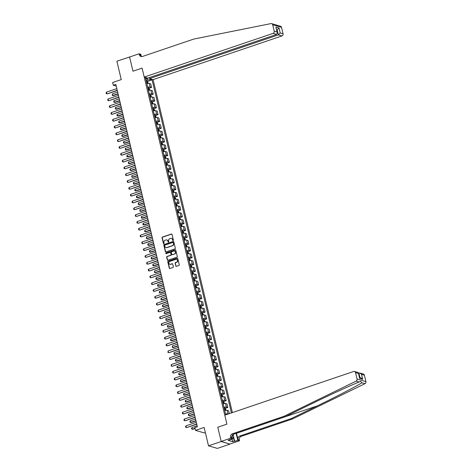 <?xml version="1.0" encoding="UTF-8"?>
<svg xmlns="http://www.w3.org/2000/svg" width="472" height="472" viewBox="0 0 472 472"><rect width="100%" height="100%" fill="white"/><g stroke="black" fill="none" stroke-linecap="round" stroke-linejoin="round"><path stroke-width="0.71" d="M173.112 240.567A0.395 0.354 -73.8 0 0 173.371 240.071L172.014 234.389A0.566 0.507 -73.8 0 0 171.389 234.023L162.427 237.068A0.566 0.507 -73.8 0 0 162.055 237.77L163.412 243.452A0.395 0.354 -73.8 0 0 163.849 243.705A0.395 0.354 -73.8 0 0 164.108 243.216L163.931 242.478A1.805 1.628 -73.8 0 1 165.117 240.23L165.867 239.977A1.805 1.628 -73.8 0 1 167.867 241.145L168.044 241.882A0.395 0.354 -73.8 0 0 168.48 242.136A0.395 0.354 -73.8 0 0 168.74 241.646L168.563 240.909A1.805 1.628 -73.8 0 1 169.749 238.655L170.498 238.401A1.805 1.628 -73.8 0 1 172.498 239.575L172.675 240.307A0.395 0.354 -73.8 0 0 173.112 240.567M175.749 265.984A0.566 0.507 -73.8 0 0 176.375 266.35L178.888 265.494A0.566 0.507 -73.8 0 0 179.26 264.792L177.755 258.485A0.566 0.507 -73.8 0 0 177.13 258.119L168.168 261.158A0.566 0.507 -73.8 0 0 167.796 261.86L169.3 268.173A0.566 0.507 -73.8 0 0 169.926 268.538L172.964 267.506A0.566 0.507 -73.8 0 0 173.336 266.804L172.693 264.102A0.566 0.507 -73.8 0 0 172.068 263.736L170.557 264.249A1.51 1.363 -73.8 0 1 168.846 262.851A1.51 1.363 -73.8 0 1 169.879 261.388L175.779 259.382A1.51 1.363 -73.8 0 1 177.49 260.78A1.51 1.363 -73.8 0 1 176.457 262.243L175.478 262.579A0.566 0.507 -73.8 0 0 175.106 263.282L175.985 266.055A0.566 0.507 -73.8 0 0 176.215 266.373M129.747 56.959L116.879 61.207L121.257 79.591L112.637 82.517L113.286 85.243L115.817 84.382L197.39 426.788L194.853 427.65L195.502 430.37L204.341 432.936L205.355 432.594M221.191 441.532L230.029 444.099L221.167 441.426L217.787 427.231L221.191 441.532L208.512 445.833L204.128 427.449L195.502 430.37M129.558 56.905L132.968 71.207L142.096 68.11L226.914 424.133L217.787 427.231L226.914 424.133L224.778 415.171L353.628 371.476A1.729 1.558 -73.8 0 1 355.54 372.597L357.08 379.051L365.918 381.618A1.729 1.558 106.2 0 1 364.968 383.689L292.569 418.947L241.204 436.364A2.879 2.596 -73.8 0 0 239.316 439.945L239.51 440.765L230 443.993M174.929 248.868A0.566 0.507 -73.8 0 0 175.295 248.16L173.796 241.853A0.566 0.507 -73.8 0 0 173.171 241.487L164.203 244.525A0.566 0.507 -73.8 0 0 163.837 245.228L165.336 251.541A0.566 0.507 -73.8 0 0 165.961 251.906L174.929 248.868M175.773 250.166L177.277 256.479A0.566 0.507 -73.8 0 1 176.906 257.181L167.943 260.219A0.566 0.507 -73.8 0 1 167.318 259.854L166.675 257.151A0.566 0.507 -73.8 0 1 167.047 256.449L170.681 255.216A0.566 0.507 -73.8 0 0 171.053 254.514L170.628 252.721A0.566 0.507 -73.8 0 0 170.003 252.355L166.215 253.641A0.395 0.354 -73.8 0 1 165.766 253.275A0.395 0.354 -73.8 0 1 166.038 252.892L175.147 249.8A0.566 0.507 -73.8 0 1 175.773 250.166M230.029 444.099L217.344 448.4L208.512 445.833M232.389 412.593L153.07 79.638L281.92 35.943L278.35 34.904L277.17 29.948L276.663 29.801M145.836 79.373L146.951 78.393L145.506 77.974L225.758 414.841M146.951 78.393L146.81 77.821M150.491 78.889L150.627 79.461L146.084 80.399M147.512 81.426L152.072 79.88L150.627 79.461M152.072 79.88L231.416 412.923M113.286 85.243L116.23 86.093M147.642 79.868L147.175 77.927M149.134 88.234L151.565 87.414L150.721 83.868L149.276 83.45A2.301 0.531 166.6 0 0 146.863 83.686M150.757 95.043L153.188 94.223L152.344 90.683L150.898 90.258A2.301 0.531 166.6 0 0 148.485 90.5M152.379 101.858L154.81 101.032L153.966 97.492L152.521 97.073A2.301 0.531 166.6 0 0 150.108 97.309M154.002 108.666L156.427 107.84L155.589 104.3L154.143 103.881A2.301 0.531 166.6 0 0 151.73 104.117M155.624 115.475L158.049 114.649L157.205 111.109L155.766 110.69A2.301 0.531 166.6 0 0 153.353 110.926M157.247 122.283L159.672 121.463L158.828 117.917L157.388 117.498A2.301 0.531 166.6 0 0 154.975 117.74M158.869 129.098L161.294 128.272L160.45 124.732L159.011 124.313A2.301 0.531 166.6 0 0 156.598 124.549M160.492 135.906L162.917 135.08L162.073 131.54L160.633 131.122A2.301 0.531 166.6 0 0 158.22 131.358M162.114 142.715L164.539 141.889L163.695 138.349L162.256 137.93A2.301 0.531 166.6 0 0 159.843 138.166M163.737 149.524L166.162 148.704L165.318 145.158L163.873 144.739A2.301 0.531 166.6 0 0 161.465 144.981M165.359 156.338L167.784 155.512L166.94 151.972L165.495 151.553A2.301 0.531 166.6 0 0 163.088 151.789M166.982 163.147L169.407 162.321L168.563 158.781L167.117 158.362A2.301 0.531 166.6 0 0 164.71 158.598M168.598 169.955L171.029 169.129L170.185 165.589L168.74 165.17A2.301 0.531 166.6 0 0 166.333 165.406M170.221 176.764L172.652 175.944L171.808 172.398L170.362 171.979A2.301 0.531 166.6 0 0 167.955 172.221M171.843 183.578L174.274 182.752L173.43 179.212L171.985 178.794A2.301 0.531 166.6 0 0 169.578 179.03M173.466 190.387L175.897 189.561L175.053 186.021L173.607 185.602A2.301 0.531 166.6 0 0 171.2 185.838M175.088 197.196L177.519 196.37L176.675 192.83L175.23 192.411A2.301 0.531 166.6 0 0 172.823 192.647M176.711 204.004L179.142 203.184L178.298 199.638L176.852 199.219A2.301 0.531 166.6 0 0 174.445 199.455M178.333 210.813L180.764 209.993L179.92 206.453L178.475 206.028A2.301 0.531 166.6 0 0 176.068 206.27M179.956 217.627L182.387 216.801L181.543 213.261L180.097 212.843A2.301 0.531 166.6 0 0 177.69 213.078M181.578 224.436L184.009 223.61L183.165 220.07L181.72 219.651A2.301 0.531 166.6 0 0 179.313 219.887M183.201 231.245L185.632 230.424L184.788 226.879L183.343 226.46A2.301 0.531 166.6 0 0 180.935 226.696M184.823 238.053L187.254 237.233L186.41 233.693L184.965 233.268A2.301 0.531 166.6 0 0 182.558 233.51M186.446 244.868L188.877 244.042L188.033 240.502L186.587 240.083A2.301 0.531 166.6 0 0 184.18 240.319M188.068 251.676L190.499 250.85L189.655 247.31L188.21 246.891A2.301 0.531 166.6 0 0 185.803 247.127M189.691 258.485L192.122 257.659L191.278 254.119L189.832 253.7A2.301 0.531 166.6 0 0 187.425 253.936M191.313 265.293L193.744 264.473L192.9 260.933L191.455 260.509A2.301 0.531 166.6 0 0 189.048 260.75M192.936 272.108L195.367 271.282L194.523 267.742L193.077 267.323A2.301 0.531 166.6 0 0 190.67 267.559M194.558 278.917L196.989 278.091L196.145 274.551L194.7 274.132A2.301 0.531 166.6 0 0 192.293 274.368M196.181 285.725L198.612 284.899L197.768 281.359L196.322 280.94A2.301 0.531 166.6 0 0 193.915 281.176M197.803 292.534L200.234 291.714L199.39 288.168L197.945 287.749A2.301 0.531 166.6 0 0 195.538 287.991M199.426 299.348L201.857 298.522L201.013 294.982L199.567 294.563A2.301 0.531 166.6 0 0 197.16 294.799M201.048 306.157L203.479 305.331L202.635 301.791L201.19 301.372A2.301 0.531 166.6 0 0 198.783 301.608M202.671 312.966L205.102 312.139L204.258 308.599L202.812 308.181A2.301 0.531 166.6 0 0 200.405 308.417M204.293 319.774L206.724 318.954L205.88 315.408L204.435 314.989A2.301 0.531 166.6 0 0 202.028 315.231M205.916 326.589L208.347 325.763L207.503 322.223L206.057 321.804A2.301 0.531 166.6 0 0 203.65 322.04M207.538 333.397L209.969 332.571L209.125 329.031L207.68 328.612A2.301 0.531 166.6 0 0 205.273 328.848M209.161 340.206L211.592 339.38L210.748 335.84L209.302 335.421A2.301 0.531 166.6 0 0 206.895 335.657M210.783 347.014L213.214 346.194L212.37 342.648L210.925 342.229A2.301 0.531 166.6 0 0 208.518 342.466M212.406 353.823L214.837 353.003L213.993 349.463L212.547 349.044A2.301 0.531 166.6 0 0 210.14 349.28M214.028 360.637L216.459 359.811L215.615 356.272L214.17 355.853A2.301 0.531 166.6 0 0 211.763 356.089M215.651 367.446L218.082 366.62L217.238 363.08L215.792 362.661A2.301 0.531 166.6 0 0 213.385 362.897M217.273 374.255L219.704 373.435L218.86 369.889L217.415 369.47A2.301 0.531 166.6 0 0 215.008 369.706M218.896 381.063L221.327 380.243L220.483 376.703L219.037 376.278A2.301 0.531 166.6 0 0 216.63 376.52M220.518 387.878L222.949 387.052L222.105 383.512L220.66 383.093A2.301 0.531 166.6 0 0 218.247 383.329M222.141 394.686L224.572 393.86L223.728 390.32L222.282 389.901A2.301 0.531 166.6 0 0 219.869 390.137M223.763 401.495L226.194 400.669L225.35 397.129L223.905 396.71A2.301 0.531 166.6 0 0 221.492 396.946M225.386 408.304L227.817 407.483L226.973 403.943L225.527 403.519A2.301 0.531 166.6 0 0 223.114 403.761M229.28 413.649L228.595 410.752L227.15 410.333A2.301 0.531 166.6 0 0 224.737 410.569M151.565 87.414L150.12 86.99A2.301 0.531 166.6 0 0 147.706 87.231M153.188 94.223L151.742 93.804A2.301 0.531 166.6 0 0 149.329 94.04M154.81 101.032L153.365 100.613A2.301 0.531 166.6 0 0 150.951 100.849M156.427 107.84L154.987 107.421A2.301 0.531 166.6 0 0 152.574 107.657M158.049 114.649L156.61 114.23A2.301 0.531 166.6 0 0 154.197 114.472M159.672 121.463L158.232 121.044A2.301 0.531 166.6 0 0 155.819 121.28M161.294 128.272L159.855 127.853A2.301 0.531 166.6 0 0 157.442 128.089M162.917 135.08L161.477 134.662A2.301 0.531 166.6 0 0 159.064 134.898M164.539 141.889L163.1 141.47A2.301 0.531 166.6 0 0 160.686 141.712M166.162 148.704L164.716 148.285A2.301 0.531 166.6 0 0 162.309 148.521M167.784 155.512L166.339 155.093A2.301 0.531 166.6 0 0 163.931 155.329M169.407 162.321L167.961 161.902A2.301 0.531 166.6 0 0 165.554 162.138M171.029 169.129L169.584 168.71A2.301 0.531 166.6 0 0 167.177 168.947M172.652 175.944L171.206 175.525A2.301 0.531 166.6 0 0 168.799 175.761M174.274 182.752L172.829 182.334A2.301 0.531 166.6 0 0 170.422 182.57M175.897 189.561L174.451 189.142A2.301 0.531 166.6 0 0 172.044 189.378M177.519 196.37L176.074 195.951A2.301 0.531 166.6 0 0 173.667 196.187M179.142 203.184L177.696 202.759A2.301 0.531 166.6 0 0 175.289 203.001M180.764 209.993L179.319 209.574A2.301 0.531 166.6 0 0 176.912 209.81M182.387 216.801L180.941 216.382A2.301 0.531 166.6 0 0 178.534 216.618M184.009 223.61L182.564 223.191A2.301 0.531 166.6 0 0 180.156 223.427M185.632 230.424L184.186 230A2.301 0.531 166.6 0 0 181.779 230.242M187.254 237.233L185.809 236.814A2.301 0.531 166.6 0 0 183.401 237.05M188.877 244.042L187.431 243.623A2.301 0.531 166.6 0 0 185.024 243.859M190.499 250.85L189.054 250.431A2.301 0.531 166.6 0 0 186.647 250.667M192.122 257.659L190.676 257.24A2.301 0.531 166.6 0 0 188.269 257.482M193.744 264.473L192.299 264.055A2.301 0.531 166.6 0 0 189.892 264.29M195.367 271.282L193.921 270.863A2.301 0.531 166.6 0 0 191.514 271.099M196.989 278.091L195.544 277.672A2.301 0.531 166.6 0 0 193.137 277.908M198.612 284.899L197.166 284.48A2.301 0.531 166.6 0 0 194.759 284.722M200.234 291.714L198.789 291.295A2.301 0.531 166.6 0 0 196.382 291.531M201.857 298.522L200.411 298.103A2.301 0.531 166.6 0 0 198.004 298.339M203.479 305.331L202.034 304.912A2.301 0.531 166.6 0 0 199.626 305.148M205.102 312.139L203.656 311.721A2.301 0.531 166.6 0 0 201.249 311.957M206.724 318.954L205.279 318.535A2.301 0.531 166.6 0 0 202.871 318.771M208.347 325.763L206.901 325.344A2.301 0.531 166.6 0 0 204.494 325.58M209.969 332.571L208.524 332.152A2.301 0.531 166.6 0 0 206.117 332.388M211.592 339.38L210.146 338.961A2.301 0.531 166.6 0 0 207.739 339.197M213.214 346.194L211.769 345.769A2.301 0.531 166.6 0 0 209.362 346.011M214.837 353.003L213.391 352.584A2.301 0.531 166.6 0 0 210.984 352.82M216.459 359.811L215.014 359.393A2.301 0.531 166.6 0 0 212.607 359.629M218.082 366.62L216.636 366.201A2.301 0.531 166.6 0 0 214.229 366.437M219.704 373.435L218.259 373.01A2.301 0.531 166.6 0 0 215.852 373.252M221.327 380.243L219.881 379.824A2.301 0.531 166.6 0 0 217.468 380.06M222.949 387.052L221.504 386.633A2.301 0.531 166.6 0 0 219.091 386.869M224.572 393.86L223.126 393.442A2.301 0.531 166.6 0 0 220.713 393.677M226.194 400.669L224.749 400.25A2.301 0.531 166.6 0 0 222.336 400.492M227.817 407.483L226.371 407.065A2.301 0.531 166.6 0 0 223.958 407.301M228.33 413.968L227.994 413.873A2.301 0.531 166.6 0 0 225.581 414.109M173.035 240.584A0.395 0.354 -73.8 0 1 172.911 240.378L172.734 239.646A1.805 1.628 -73.8 0 0 171.525 238.419M166.893 239.988A1.805 1.628 -73.8 0 1 168.103 241.216L168.28 241.947A0.395 0.354 -73.8 0 0 168.41 242.154M171.79 234.071A0.566 0.507 -73.8 0 0 171.631 234.094L162.669 237.133A0.566 0.507 -73.8 0 0 162.297 237.841L163.648 243.522A0.395 0.354 -73.8 0 0 163.778 243.723M173.566 241.528A0.566 0.507 -73.8 0 0 173.407 241.558L164.445 244.596A0.566 0.507 -73.8 0 0 164.073 245.298L165.578 251.605A0.566 0.507 -73.8 0 0 165.802 251.93M173.236 242.679A0.395 0.354 -73.8 0 0 172.799 242.419L164.929 245.086A0.395 0.354 -73.8 0 0 164.675 245.582L164.858 246.355A1.805 1.628 -73.8 0 0 166.858 247.529L172.233 245.705A1.805 1.628 -73.8 0 0 173.419 243.452L173.478 242.744A0.395 0.354 -73.8 0 0 173.112 242.472M166.067 247.582A1.805 1.628 -73.8 0 0 167.094 247.593L166.858 247.529M173.478 242.744L173.661 243.522A1.805 1.628 -73.8 0 1 172.475 245.77L167.094 247.593M170.398 252.402A0.566 0.507 -73.8 0 1 170.864 252.791L171.289 254.585A0.566 0.507 -73.8 0 1 170.923 255.287L167.283 256.52A0.566 0.507 -73.8 0 0 166.917 257.222L167.56 259.924A0.566 0.507 -73.8 0 0 167.784 260.249M175.549 249.847A0.566 0.507 -73.8 0 0 175.389 249.871L166.274 252.962A0.395 0.354 -73.8 0 0 166.144 253.659M174.451 253.936A1.51 1.363 -73.8 0 0 174.534 251.057A1.51 1.363 -73.8 0 0 173.773 251.08L171.69 251.782A0.566 0.507 -73.8 0 0 171.324 252.485L171.749 254.278A0.566 0.507 -73.8 0 0 172.374 254.644L174.693 254.007A1.51 1.363 -73.8 0 0 174.652 251.098M172.215 254.668A0.566 0.507 -73.8 0 0 172.61 254.715L172.374 254.644M174.693 254.007L172.61 254.715M176.658 259.405A1.51 1.363 -73.8 0 1 176.699 262.314L175.714 262.65A0.566 0.507 -73.8 0 0 175.342 263.352L175.985 266.055M169.92 264.296A1.51 1.363 -73.8 0 0 170.799 264.314L170.557 264.249M172.463 263.777A0.566 0.507 -73.8 0 0 172.304 263.807L170.799 264.314M177.531 258.16A0.566 0.507 -73.8 0 0 177.372 258.184L168.404 261.228A0.566 0.507 -73.8 0 0 168.038 261.93L169.537 268.238A0.566 0.507 -73.8 0 0 169.767 268.562M148.237 83.426L147.246 81.125A1.522 0.354 166.6 0 0 146.261 81.154M146.662 82.848A1.522 0.354 -13.4 0 1 147.406 82.783L147.246 82.128A1.522 0.354 166.6 0 0 146.509 82.193M117.658 92.111L112.436 93.881L112.826 95.515L118.047 93.745M113.256 95.639L112.247 95.379L113.256 95.639L118.112 93.993M112.247 95.379L112.436 93.881M117.221 90.264L107.286 93.904L106.277 93.645L106.082 92.831L106.465 92.146L116.832 88.63M117.28 90.518L107.286 93.904M106.465 92.146L106.855 93.78L106.277 93.645M276.775 25.287L280.474 26.196A1.729 1.558 106.2 0 1 281.513 27.335L272.68 24.768A1.729 1.558 -73.8 0 0 270.957 23.6L193.839 39.052L142.479 56.469A2.879 2.596 106.2 0 1 139.293 54.604L139.098 53.79L129.588 57.012L132.968 71.207L142.096 68.11L144.231 77.072L147.801 78.11L276.651 34.409L273.082 33.376A1.729 1.558 -73.8 0 0 274.214 31.223L272.68 24.768M271.636 23.629L277.229 25.252M149.264 77.615L149.5 78.6L278.35 34.904L280.197 32.963L283.053 33.789L281.513 27.335M149.5 78.6L153.07 79.638M139.098 53.79L140.827 54.292L141.299 56.268M144.231 77.072L273.082 33.376M283.053 33.789A1.729 1.558 106.2 0 1 281.92 35.943M141.706 56.599A2.879 2.596 106.2 0 1 140.597 54.982L139.293 54.604M276.734 30.096L279.017 28.001L280.197 32.963M274.214 31.223L277.07 32.055L277.377 32.78L276.651 34.409M277.07 32.055L275.89 27.093L277.377 32.78M292.569 418.947L291.259 418.564L239.9 435.986A2.879 2.596 -73.8 0 0 238.012 439.568L236.513 433.272A7.499 2.744 71.3 0 0 236.496 433.219M291.259 418.564L317.349 405.861C335.728 396.94 355.233 386.863 361.953 382.816L360.608 381.317L359.145 382.001C350.43 385.465 329.432 395.111 311.131 404.056L285.041 416.758L233.675 434.175A2.879 2.596 -73.8 0 0 231.787 437.762L230.483 437.379L230.678 438.199L221.167 441.426M285.041 416.758L283.731 416.381L232.371 433.797A2.879 2.596 -73.8 0 0 230.483 437.379M364.378 375.163L361.522 374.331L359.876 373.016L363.34 374.019A1.729 1.558 106.2 0 1 364.378 375.163L365.918 381.618M359.145 382.001L356.13 381.122L283.731 416.381M233.628 436.983L234.661 441.32L234.277 441.208L233.369 437.379M229.616 439.65L228.147 440.388L232.755 441.727L234.277 441.208M229.669 439.869L232.407 438.7L230.678 438.199M239.51 440.765L237.782 440.264L236.136 433.343M234.661 441.32L237.782 440.264M358.46 373.151L359.876 373.016M231.817 436.228L232.407 438.7M356.13 381.122A1.729 1.558 -73.8 0 0 357.08 379.051M232.755 441.727L232.147 439.155M361.522 374.331L362.708 379.293L361.056 377.972L359.505 377.523M362.708 379.293L359.576 378.385L358.407 372.927L357.965 372.461L354.502 371.452M359.576 378.385L358.407 372.927M149.86 90.24L148.869 87.934A1.522 0.354 166.6 0 0 147.883 87.969M148.285 89.656A1.522 0.354 -13.4 0 1 149.028 89.591L148.869 88.942A1.522 0.354 166.6 0 0 148.131 89.001M119.28 98.919L114.059 100.689L114.448 102.324L119.67 100.554M114.879 102.448L113.87 102.194L114.879 102.448L119.735 100.801M113.87 102.194L113.675 101.374L114.059 100.689M151.482 97.049L150.491 94.748A1.522 0.354 166.6 0 0 149.506 94.778M149.907 96.465A1.522 0.354 -13.4 0 1 150.651 96.406L150.491 95.751A1.522 0.354 166.6 0 0 149.754 95.81M120.903 105.728L115.681 107.498L116.071 109.132L121.292 107.362M116.501 109.256L115.492 109.002L116.501 109.256L121.357 107.616M115.492 109.002L115.298 108.182L115.681 107.498M153.105 103.858L152.114 101.557A1.522 0.354 166.6 0 0 151.128 101.586M151.53 103.274A1.522 0.354 -13.4 0 1 152.273 103.215L152.114 102.56A1.522 0.354 166.6 0 0 151.376 102.619M122.525 112.537L117.304 114.312L117.693 115.947L122.915 114.171M118.124 116.071L117.115 115.811L118.124 116.071L122.98 114.425M117.115 115.811L116.92 114.991L117.304 114.312M118.844 97.073L108.908 100.713L107.899 100.459L107.704 99.639L108.088 98.955L118.454 95.438M118.903 97.326L108.908 100.713M108.088 98.955L108.477 100.589L107.899 100.459M120.466 103.887L110.531 107.527L109.522 107.268L109.327 106.448L109.71 105.763L120.077 102.253M120.525 104.135L110.531 107.527M109.71 105.763L110.1 107.398L109.522 107.268M122.089 110.696L112.153 114.336L111.144 114.076L110.95 113.262L111.333 112.578L121.699 109.061M122.148 110.944L112.153 114.336M111.333 112.578L111.722 114.212L111.144 114.076M154.727 110.666L153.736 108.365A1.522 0.354 166.6 0 0 152.751 108.395M153.152 110.088A1.522 0.354 -13.4 0 1 153.896 110.023L153.736 109.368A1.522 0.354 166.6 0 0 152.999 109.433M124.148 119.351L118.926 121.121L119.316 122.755L124.537 120.985M119.746 122.879L118.737 122.62L119.746 122.879L124.596 121.233M118.737 122.62L118.926 121.121M123.711 117.504L113.776 121.145L112.767 120.885L112.572 120.071L112.955 119.386L123.322 115.87M123.77 117.758L113.776 121.145M112.955 119.386L113.345 121.021L112.767 120.885M231.958 436.812A3.741 1.369 71.3 0 0 232.554 435.42A3.741 1.369 71.3 0 0 232.537 434.924M233.144 434.429L233.723 436.848L232.189 439.137L230.159 439.827L229.929 439.544M156.35 117.475L155.359 115.174A1.522 0.354 166.6 0 0 154.373 115.209M154.775 116.897A1.522 0.354 -13.4 0 1 155.518 116.832L155.359 116.183A1.522 0.354 166.6 0 0 154.621 116.242M125.77 126.16L120.549 127.93L120.938 129.564L126.16 127.794M121.369 129.688L120.36 129.428L121.369 129.688L126.219 128.042M120.36 129.428L120.549 127.93M125.334 124.313L115.398 127.953L114.389 127.7L114.195 126.879L114.578 126.195L124.944 122.679M125.393 124.567L115.398 127.953M114.578 126.195L114.967 127.829L114.389 127.7M157.972 124.289L156.981 121.988A1.522 0.354 166.6 0 0 155.996 122.018M156.397 123.705A1.522 0.354 -13.4 0 1 157.141 123.646L156.981 122.991A1.522 0.354 166.6 0 0 156.244 123.05M127.393 132.968L122.171 134.738L122.561 136.373L127.782 134.603M122.991 136.496L121.982 136.243L122.991 136.496L127.841 134.85M121.982 136.243L121.788 135.423L122.171 134.738M126.956 131.127L117.021 134.768L116.012 134.508L115.817 133.688L116.2 133.004L126.567 129.493M127.015 131.375L117.021 134.768M116.2 133.004L116.59 134.638L116.012 134.508M159.595 131.098L158.598 128.797A1.522 0.354 166.6 0 0 157.618 128.826M158.02 130.514A1.522 0.354 -13.4 0 1 158.763 130.455L158.604 129.8A1.522 0.354 166.6 0 0 157.866 129.859M129.015 139.777L123.794 141.547L124.183 143.181L129.405 141.411M124.614 143.311L123.605 143.051L124.614 143.311L129.464 141.665M123.605 143.051L123.41 142.231L123.794 141.547M128.579 137.936L118.643 141.576L117.634 141.317L117.439 140.503L117.823 139.818L128.189 136.302M128.638 138.184L118.643 141.576M117.823 139.818L118.212 141.452L117.634 141.317M161.218 137.907L160.22 135.606A1.522 0.354 166.6 0 0 159.241 135.635M159.642 137.322A1.522 0.354 -13.4 0 1 160.386 137.263L160.226 136.609A1.522 0.354 166.6 0 0 159.489 136.673M130.638 146.585L125.416 148.361L125.806 149.996L131.027 148.22M126.236 150.12L125.227 149.86L126.236 150.12L131.086 148.474M125.227 149.86L125.416 148.361M130.201 144.745L120.266 148.385L119.257 148.125L119.062 147.311L119.445 146.627L129.812 143.11M130.26 144.998L120.266 148.385M119.445 146.627L119.835 148.261L119.257 148.125M162.84 144.715L161.843 142.414A1.522 0.354 166.6 0 0 160.863 142.444M161.265 144.137A1.522 0.354 -13.4 0 1 162.008 144.072L161.849 143.423A1.522 0.354 166.6 0 0 161.111 143.482M132.26 153.4L127.039 155.17L127.428 156.804L132.65 155.034M127.859 156.928L126.85 156.669L127.859 156.928L132.709 155.282M126.85 156.669L127.039 155.17M131.824 151.553L121.888 155.194L120.879 154.94L120.684 154.12L121.068 153.435L131.434 149.919M131.883 151.807L121.888 155.194M121.068 153.435L121.457 155.07L120.879 154.94M164.462 151.53L163.465 149.229A1.522 0.354 166.6 0 0 162.486 149.258M162.887 150.946A1.522 0.354 -13.4 0 1 163.631 150.887L163.471 150.232A1.522 0.354 166.6 0 0 162.734 150.291M133.883 160.209L128.661 161.979L129.051 163.613L134.272 161.843M129.481 163.737L128.472 163.483L129.481 163.737L134.331 162.091M128.472 163.483L128.278 162.663L128.661 161.979M133.446 158.368L123.511 162.008L122.502 161.748L122.307 160.928L122.69 160.244L133.057 156.733M133.505 158.616L123.511 162.008M122.69 160.244L123.08 161.878L122.502 161.748M166.085 158.338L165.088 156.037A1.522 0.354 166.6 0 0 164.108 156.067M164.51 157.754A1.522 0.354 -13.4 0 1 165.253 157.695L165.094 157.04A1.522 0.354 166.6 0 0 164.356 157.099M135.505 167.017L130.284 168.787L130.673 170.422L135.895 168.651M131.104 170.551L130.095 170.292L131.104 170.551L135.954 168.905M130.095 170.292L129.9 169.472L130.284 168.787M135.069 165.176L125.133 168.817L124.124 168.557L123.93 167.743L124.313 167.058L134.679 163.542M135.128 165.424L125.133 168.817M124.313 167.058L124.702 168.693L124.124 168.557M167.707 165.147L166.71 162.846A1.522 0.354 166.6 0 0 165.731 162.875M166.132 164.563A1.522 0.354 -13.4 0 1 166.876 164.504L166.716 163.849A1.522 0.354 166.6 0 0 165.979 163.914M137.128 173.826L131.906 175.602L132.296 177.236L137.517 175.46M132.726 177.36L131.718 177.1L132.726 177.36L137.576 175.714M131.718 177.1L131.906 175.602M136.691 171.985L126.756 175.625L125.747 175.366L125.552 174.552L125.935 173.867L136.302 170.351M136.75 172.239L126.756 175.625M125.935 173.867L126.325 175.501L125.747 175.366M169.33 171.955L168.333 169.654A1.522 0.354 166.6 0 0 167.353 169.684M167.755 171.377A1.522 0.354 -13.4 0 1 168.498 171.312L168.339 170.663A1.522 0.354 166.6 0 0 167.601 170.722M138.75 180.64L133.529 182.41L133.918 184.045L139.14 182.275M134.349 184.168L133.34 183.909L134.349 184.168L139.199 182.522M133.34 183.909L133.529 182.41M138.314 178.794L128.378 182.434L127.369 182.18L127.174 181.36L127.558 180.676L137.924 177.159M138.373 179.047L128.378 182.434M127.558 180.676L127.947 182.31L127.369 182.18M170.952 178.77L169.955 176.469A1.522 0.354 166.6 0 0 168.976 176.498M169.377 178.186A1.522 0.354 -13.4 0 1 170.121 178.127L169.961 177.472A1.522 0.354 166.6 0 0 169.224 177.531M140.373 187.449L135.151 189.219L135.541 190.853L140.762 189.083M135.971 190.977L134.963 190.723L135.971 190.977L140.821 189.331M134.963 190.723L134.768 189.903L135.151 189.219M139.936 185.608L130.001 189.242L128.992 188.989L128.797 188.169L129.18 187.484L139.547 183.974M139.995 185.856L130.001 189.242M129.18 187.484L129.57 189.119L128.992 188.989M172.575 185.579L171.578 183.278A1.522 0.354 166.6 0 0 170.598 183.307M171 184.994A1.522 0.354 -13.4 0 1 171.743 184.935L171.584 184.281A1.522 0.354 166.6 0 0 170.846 184.34M141.995 194.257L136.774 196.028L137.163 197.662L142.385 195.892M137.594 197.792L136.585 197.532L137.594 197.792L142.444 196.145M136.585 197.532L136.39 196.712L136.774 196.028M141.559 192.417L131.623 196.057L130.614 195.797L130.419 194.983L130.803 194.299L141.169 190.782M141.618 192.665L131.623 196.057M130.803 194.299L131.192 195.933L130.614 195.797M174.197 192.387L173.2 190.086A1.522 0.354 166.6 0 0 172.221 190.116M172.622 191.803A1.522 0.354 -13.4 0 1 173.366 191.744L173.206 191.089A1.522 0.354 166.6 0 0 172.469 191.154M143.618 201.066L138.396 202.842L138.786 204.476L144.007 202.7M139.216 204.6L138.207 204.341L139.216 204.6L144.066 202.954M138.207 204.341L138.396 202.842M143.181 199.225L133.246 202.866L132.237 202.606L132.042 201.792L132.425 201.107L142.792 197.591M143.24 199.473L133.246 202.866M132.425 201.107L132.815 202.742L132.237 202.606M175.82 199.196L174.823 196.895A1.522 0.354 166.6 0 0 173.843 196.924M174.245 198.618A1.522 0.354 -13.4 0 1 174.988 198.553L174.829 197.898A1.522 0.354 166.6 0 0 174.091 197.963M145.24 207.881L140.019 209.651L140.408 211.285L145.63 209.515M140.839 211.409L139.83 211.149L140.839 211.409L145.689 209.763M139.83 211.149L140.019 209.651M144.804 206.034L134.868 209.674L133.859 209.415L133.665 208.6L134.048 207.916L144.414 204.4M144.863 206.288L134.868 209.674M134.048 207.916L134.437 209.55L133.859 209.415M177.442 206.01L176.445 203.703A1.522 0.354 166.6 0 0 175.466 203.739M175.867 205.426A1.522 0.354 -13.4 0 1 176.605 205.367L176.451 204.712A1.522 0.354 166.6 0 0 175.714 204.771M146.863 214.689L141.641 216.459L142.031 218.093L147.252 216.323M142.461 218.217L141.452 217.964L142.461 218.217L147.311 216.571M141.452 217.964L141.258 217.144L141.641 216.459M146.426 212.848L136.491 216.483L135.482 216.229L135.287 215.409L135.67 214.725L146.037 211.208M146.485 213.096L136.491 216.483M135.67 214.725L136.06 216.359L135.482 216.229M179.065 212.819L178.068 210.518A1.522 0.354 166.6 0 0 177.088 210.547M177.49 212.235A1.522 0.354 -13.4 0 1 178.227 212.176L178.074 211.521A1.522 0.354 166.6 0 0 177.336 211.58M148.485 221.498L143.264 223.268L143.653 224.902L148.875 223.132M144.084 225.032L143.075 224.772L144.084 225.032L148.934 223.386M143.075 224.772L142.88 223.952L143.264 223.268M148.049 219.657L138.113 223.297L137.104 223.038L136.91 222.218L137.293 221.533L147.659 218.023M148.108 219.905L138.113 223.297M137.293 221.533L137.682 223.173L137.104 223.038M180.688 219.627L179.69 217.327A1.522 0.354 166.6 0 0 178.711 217.356M179.112 219.043A1.522 0.354 -13.4 0 1 179.85 218.984L179.696 218.329A1.522 0.354 166.6 0 0 178.959 218.394M150.108 228.306L144.886 230.082L145.276 231.717L150.497 229.941M145.706 231.84L144.697 231.581L145.706 231.84L150.556 230.194M144.697 231.581L144.886 230.082M149.671 226.466L139.736 230.106L138.727 229.846L138.532 229.032L138.915 228.348L149.282 224.831M149.73 226.713L139.736 230.106M138.915 228.348L139.305 229.982L138.727 229.846M182.31 226.436L181.313 224.135A1.522 0.354 166.6 0 0 180.333 224.165M180.735 225.858A1.522 0.354 -13.4 0 1 181.472 225.793L181.319 225.138A1.522 0.354 166.6 0 0 180.581 225.203M151.73 235.121L146.509 236.891L146.898 238.525L152.12 236.755M147.329 238.649L146.32 238.389L147.329 238.649L152.179 237.003M146.32 238.389L146.509 236.891M151.294 233.274L141.358 236.915L140.349 236.655L140.155 235.841L140.538 235.156L150.904 231.64M151.353 233.528L141.358 236.915M140.538 235.156L140.927 236.791L140.349 236.655M183.927 233.251L182.935 230.944A1.522 0.354 166.6 0 0 181.956 230.979M182.357 232.667A1.522 0.354 -13.4 0 1 183.095 232.602L182.941 231.953A1.522 0.354 166.6 0 0 182.204 232.012M153.353 241.929L148.131 243.7L148.521 245.334L153.742 243.564M148.951 245.458L147.942 245.204L148.951 245.458L153.801 243.812M147.942 245.204L147.748 244.384L148.131 243.7M152.916 240.083L142.981 243.723L141.972 243.469L141.777 242.649L142.16 241.965L152.527 238.448M152.975 240.337L142.981 243.723M142.16 241.965L142.55 243.599L141.972 243.469M185.549 240.059L184.558 237.758A1.522 0.354 166.6 0 0 183.578 237.788M183.98 239.475A1.522 0.354 -13.4 0 1 184.717 239.416L184.564 238.761A1.522 0.354 166.6 0 0 183.826 238.82M154.975 248.738L149.754 250.508L150.143 252.142L155.365 250.372M150.574 252.266L149.565 252.013L150.574 252.266L155.424 250.626M149.565 252.013L149.37 251.192L149.754 250.508M154.539 246.897L144.603 250.538L143.594 250.278L143.399 249.458L143.783 248.773L154.149 245.263M154.598 247.145L144.603 250.538M143.783 248.773L144.172 250.408L143.594 250.278M187.172 246.868L186.18 244.567A1.522 0.354 166.6 0 0 185.201 244.596M185.602 246.284A1.522 0.354 -13.4 0 1 186.34 246.225L186.186 245.57A1.522 0.354 166.6 0 0 185.443 245.629M156.598 255.547L151.376 257.323L151.766 258.957L156.987 257.181M152.196 259.081L151.188 258.821L152.196 259.081L157.046 257.435M151.188 258.821L151.376 257.323M156.161 253.706L146.226 257.346L145.217 257.087L145.022 256.272L145.405 255.588L155.772 252.072M156.22 253.954L146.226 257.346M145.405 255.588L145.795 257.222L145.217 257.087M188.794 253.676L187.803 251.375A1.522 0.354 166.6 0 0 186.823 251.405M187.225 253.098A1.522 0.354 -13.4 0 1 187.962 253.033L187.809 252.378A1.522 0.354 166.6 0 0 187.065 252.443M158.22 262.361L152.999 264.131L153.388 265.765L158.61 263.995M153.813 265.889L152.81 265.63L153.813 265.889L158.669 264.243M152.81 265.63L152.999 264.131M157.784 260.514L147.848 264.155L146.839 263.895L146.644 263.081L147.028 262.397L157.394 258.88M157.843 260.768L147.848 264.155M147.028 262.397L147.417 264.031L146.839 263.895M190.417 260.491L189.425 258.184A1.522 0.354 166.6 0 0 188.446 258.219M188.847 259.907A1.522 0.354 -13.4 0 1 189.585 259.842L189.431 259.193A1.522 0.354 166.6 0 0 188.688 259.252M159.843 269.17L154.621 270.94L155.011 272.574L160.232 270.804M155.435 272.698L154.433 272.438L155.435 272.698L160.291 271.052M154.433 272.438L154.621 270.94M159.406 267.323L149.471 270.963L148.462 270.71L148.267 269.89L148.65 269.205L159.017 265.689M159.465 267.577L149.471 270.963M148.65 269.205L149.04 270.839L148.462 270.71M192.039 267.299L191.048 264.998A1.522 0.354 166.6 0 0 190.068 265.028M190.47 266.715A1.522 0.354 -13.4 0 1 191.207 266.656L191.054 266.002A1.522 0.354 166.6 0 0 190.31 266.06M161.465 275.978L156.244 277.748L156.633 279.383L161.855 277.613M157.058 279.507L156.055 279.253L157.058 279.507L161.914 277.861M156.055 279.253L155.86 278.433L156.244 277.748M161.023 274.138L151.093 277.778L150.084 277.518L149.889 276.698L150.273 276.014L160.633 272.503M161.088 274.385L151.093 277.778M150.273 276.014L150.662 277.648L150.084 277.518M193.662 274.108L192.67 271.807A1.522 0.354 166.6 0 0 191.691 271.837M192.092 273.524A1.522 0.354 -13.4 0 1 192.83 273.465L192.676 272.81A1.522 0.354 166.6 0 0 191.933 272.869M163.088 282.787L157.866 284.557L158.256 286.191L163.477 284.421M158.68 286.321L157.677 286.062L158.68 286.321L163.536 284.675M157.677 286.062L157.483 285.241L157.866 284.557M162.645 280.946L152.716 284.587L151.707 284.327L151.512 283.513L151.895 282.828L162.256 279.312M162.71 281.194L152.716 284.587M151.895 282.828L152.285 284.463L151.707 284.327M195.284 280.917L194.293 278.616A1.522 0.354 166.6 0 0 193.313 278.645M193.715 280.333A1.522 0.354 -13.4 0 1 194.452 280.274L194.299 279.619A1.522 0.354 166.6 0 0 193.555 279.684M164.71 289.596L159.489 291.372L159.878 293.006L165.1 291.236M160.303 293.13L159.3 292.87L160.303 293.13L165.159 291.484M159.3 292.87L159.489 291.372M164.268 287.755L154.338 291.395L153.329 291.135L153.135 290.321L153.518 289.637L163.878 286.12M164.333 288.008L154.338 291.395M153.518 289.637L153.907 291.271L153.329 291.135M196.907 287.725L195.915 285.424A1.522 0.354 166.6 0 0 194.936 285.454M195.337 287.147A1.522 0.354 -13.4 0 1 196.075 287.082L195.921 286.433A1.522 0.354 166.6 0 0 195.178 286.492M166.333 296.41L161.111 298.18L161.501 299.814L166.722 298.044M161.925 299.938L160.922 299.679L161.925 299.938L166.781 298.292M160.922 299.679L161.111 298.18M165.89 294.563L155.955 298.204L154.952 297.95L154.757 297.13L155.14 296.445L165.501 292.929M165.955 294.817L155.955 298.204M155.14 296.445L155.53 298.08L154.952 297.95M198.529 294.54L197.538 292.239A1.522 0.354 166.6 0 0 196.558 292.268M196.96 293.956A1.522 0.354 -13.4 0 1 197.697 293.897L197.544 293.242A1.522 0.354 166.6 0 0 196.8 293.301M167.955 303.219L162.734 304.989L163.117 306.623L168.345 304.853M163.548 306.747L162.545 306.493L163.548 306.747L168.404 305.101M162.545 306.493L162.35 305.673L162.734 304.989M167.513 301.378L157.577 305.018L156.574 304.759L156.38 303.938L156.763 303.254L167.123 299.744M167.578 301.626L157.577 305.018M156.763 303.254L157.152 304.888L156.574 304.759M200.152 301.348L199.16 299.047A1.522 0.354 166.6 0 0 198.181 299.077M198.582 300.764A1.522 0.354 -13.4 0 1 199.32 300.705L199.166 300.05A1.522 0.354 166.6 0 0 198.423 300.109M169.578 310.027L164.35 311.797L164.74 313.432L169.967 311.662M165.17 313.561L164.167 313.302L165.17 313.561L170.026 311.915M164.167 313.302L164.35 311.797M169.135 308.187L159.2 311.827L158.197 311.567L158.002 310.753L158.385 310.069L168.746 306.552M169.194 308.434L159.2 311.827M158.385 310.069L158.775 311.703L158.197 311.567M201.774 308.157L200.783 305.856A1.522 0.354 166.6 0 0 199.798 305.886M200.205 307.573A1.522 0.354 -13.4 0 1 200.942 307.514L200.789 306.859A1.522 0.354 166.6 0 0 200.045 306.924M171.2 316.836L165.973 318.612L166.362 320.246L171.59 318.47M166.793 320.37L165.79 320.11L166.793 320.37L171.649 318.724M165.79 320.11L165.973 318.612M170.758 314.995L160.822 318.635L159.819 318.376L159.625 317.562L160.008 316.877L170.368 313.361M170.817 315.249L160.822 318.635M160.008 316.877L160.397 318.512L159.819 318.376M203.397 314.966L202.405 312.665A1.522 0.354 166.6 0 0 201.42 312.694M201.827 314.387A1.522 0.354 -13.4 0 1 202.565 314.322L202.411 313.673A1.522 0.354 166.6 0 0 201.668 313.732M172.823 323.65L167.595 325.42L167.985 327.055L173.212 325.285M168.415 327.179L167.412 326.919L168.415 327.179L173.271 325.532M167.412 326.919L167.595 325.42M172.38 321.804L162.445 325.444L161.442 325.19L161.247 324.37L161.63 323.686L171.991 320.169M172.439 322.057L162.445 325.444M161.63 323.686L162.02 325.32L161.442 325.19M205.019 321.78L204.028 319.479A1.522 0.354 166.6 0 0 203.043 319.509M203.45 321.196A1.522 0.354 -13.4 0 1 204.187 321.137L204.034 320.482A1.522 0.354 166.6 0 0 203.29 320.541M174.445 330.459L169.218 332.229L169.607 333.863L174.835 332.093M170.038 333.987L169.029 333.733L170.038 333.987L174.894 332.341M169.029 333.733L168.834 332.913L169.218 332.229M174.003 328.618L164.067 332.253L163.064 331.999L162.869 331.179L163.253 330.494L173.613 326.984M174.062 328.866L164.067 332.253M163.253 330.494L163.642 332.129L163.064 331.999M206.642 328.589L205.65 326.288A1.522 0.354 166.6 0 0 204.665 326.317M205.072 328.005A1.522 0.354 -13.4 0 1 205.81 327.946L205.656 327.291A1.522 0.354 166.6 0 0 204.913 327.35M176.068 337.268L170.84 339.038L171.23 340.672L176.457 338.902M171.66 340.802L170.652 340.542L171.66 340.802L176.516 339.156M170.652 340.542L170.457 339.722L170.84 339.038M175.625 335.427L165.69 339.067L164.687 338.808L164.492 337.993L164.875 337.309L175.236 333.792M175.684 335.675L165.69 339.067M164.875 337.309L165.265 338.943L164.687 338.808M208.264 335.397L207.273 333.096A1.522 0.354 166.6 0 0 206.288 333.126M206.695 334.813A1.522 0.354 -13.4 0 1 207.432 334.754L207.279 334.099A1.522 0.354 166.6 0 0 206.535 334.164M177.69 344.076L172.463 345.852L172.852 347.486L178.08 345.711M173.283 347.61L172.274 347.351L173.283 347.61L178.139 345.964M172.274 347.351L172.463 345.852M177.248 342.235L167.312 345.876L166.309 345.616L166.114 344.802L166.492 344.118L176.858 340.601M177.307 342.483L167.312 345.876M166.492 344.118L166.882 345.752L166.309 345.616M209.887 342.206L208.895 339.905A1.522 0.354 166.6 0 0 207.91 339.934M208.317 341.628A1.522 0.354 -13.4 0 1 209.055 341.563L208.901 340.908A1.522 0.354 166.6 0 0 208.158 340.973M179.313 350.891L174.085 352.661L174.475 354.295L179.702 352.525M174.905 354.419L173.897 354.159L174.905 354.419L179.761 352.773M173.897 354.159L174.085 352.661M178.87 349.044L168.935 352.684L167.932 352.431L168.115 350.926L178.481 347.41M178.929 349.298L168.935 352.684M168.115 350.926L168.504 352.56L167.932 352.431M211.509 349.02L210.518 346.719A1.522 0.354 166.6 0 0 209.533 346.749M209.94 348.436A1.522 0.354 -13.4 0 1 210.677 348.377L210.524 347.722A1.522 0.354 166.6 0 0 209.78 347.781M180.935 357.699L175.708 359.469L176.097 361.104L181.325 359.334M176.528 361.227L175.519 360.974L176.528 361.227L181.384 359.581M175.519 360.974L175.324 360.154L175.708 359.469M180.493 355.858L170.557 359.493L169.554 359.239L169.737 357.735L180.103 354.218M180.552 356.106L170.557 359.493M169.737 357.735L170.126 359.369L169.554 359.239M213.132 355.829L212.14 353.528A1.522 0.354 166.6 0 0 211.155 353.558M211.562 355.245A1.522 0.354 -13.4 0 1 212.3 355.186L212.146 354.531A1.522 0.354 166.6 0 0 211.403 354.59M182.558 364.508L177.33 366.278L177.72 367.912L182.947 366.142M178.15 368.042L177.142 367.782L178.15 368.042L183.006 366.396M177.142 367.782L176.947 366.962L177.33 366.278M182.115 362.667L172.18 366.307L171.177 366.048L171.36 364.549L181.726 361.033M182.174 362.915L172.18 366.307M171.36 364.549L171.749 366.183L171.177 366.048M214.754 362.638L213.763 360.337A1.522 0.354 166.6 0 0 212.778 360.366M213.185 362.053A1.522 0.354 -13.4 0 1 213.922 361.994L213.769 361.34A1.522 0.354 166.6 0 0 213.025 361.404M184.18 371.317L178.953 373.092L179.342 374.727L184.57 372.951M179.773 374.851L178.764 374.591L179.773 374.851L184.629 373.204M178.764 374.591L178.953 373.092M183.738 369.476L173.802 373.116L172.793 372.856L172.599 372.042L172.982 371.358L183.348 367.841M183.797 369.723L173.802 373.116M172.982 371.358L173.371 372.992L172.793 372.856M216.377 369.446L215.385 367.145A1.522 0.354 166.6 0 0 214.4 367.175M214.801 368.868A1.522 0.354 -13.4 0 1 215.545 368.803L215.391 368.148A1.522 0.354 166.6 0 0 214.648 368.213M185.803 378.131L180.575 379.901L180.965 381.535L186.192 379.765M181.395 381.659L180.387 381.4L181.395 381.659L186.251 380.013M180.387 381.4L180.575 379.901M185.36 376.284L175.425 379.925L174.416 379.665L174.221 378.851L174.605 378.166L184.971 374.65M185.419 376.538L175.425 379.925M174.605 378.166L174.994 379.801L174.416 379.665M217.999 376.261L217.008 373.954A1.522 0.354 166.6 0 0 216.023 373.989M216.424 375.677A1.522 0.354 -13.4 0 1 217.167 375.612L217.014 374.963A1.522 0.354 166.6 0 0 216.27 375.022M187.425 384.94L182.198 386.71L182.587 388.344L187.815 386.574M183.018 388.468L182.009 388.214L183.018 388.468L187.874 386.822M182.009 388.214L181.814 387.394L182.198 386.71M186.983 383.093L177.047 386.733L176.038 386.479L175.844 385.659L176.227 384.975L186.593 381.459M187.042 383.347L177.047 386.733M176.227 384.975L176.617 386.609L176.038 386.479M219.622 383.069L218.63 380.768A1.522 0.354 166.6 0 0 217.645 380.798M218.046 382.485A1.522 0.354 -13.4 0 1 218.79 382.426L218.636 381.771A1.522 0.354 166.6 0 0 217.893 381.83M189.048 391.748L183.82 393.518L184.21 395.152L189.437 393.382M184.64 395.276L183.632 395.023L184.64 395.276L189.496 393.636M183.632 395.023L183.437 394.203L183.82 393.518M188.605 389.907L178.67 393.548L177.661 393.288L177.466 392.468L177.85 391.784L188.216 388.273M188.664 390.155L178.67 393.548M177.85 391.784L178.239 393.418L177.661 393.288M221.244 389.878L220.253 387.577A1.522 0.354 166.6 0 0 219.268 387.606M219.669 389.294A1.522 0.354 -13.4 0 1 220.412 389.235L220.259 388.58A1.522 0.354 166.6 0 0 219.515 388.645M190.67 398.557L185.443 400.333L185.832 401.967L191.06 400.191M186.263 402.091L185.254 401.831L186.263 402.091L191.119 400.445M185.254 401.831L185.443 400.333M190.228 396.716L180.292 400.356L179.283 400.097L179.089 399.282L179.472 398.598L189.838 395.082M190.287 396.964L180.292 400.356M179.472 398.598L179.862 400.232L179.283 400.097M222.867 396.686L221.875 394.385A1.522 0.354 166.6 0 0 220.89 394.415M221.291 396.108A1.522 0.354 -13.4 0 1 222.035 396.043L221.875 395.388A1.522 0.354 166.6 0 0 221.138 395.453M192.287 405.371L187.065 407.141L187.455 408.776L192.676 407.006M187.885 408.899L186.877 408.64L187.885 408.899L192.741 407.253M186.877 408.64L187.065 407.141M191.85 403.525L181.915 407.165L180.906 406.905L180.711 406.091L181.095 405.407L191.461 401.89M191.909 403.778L181.915 407.165M181.095 405.407L181.484 407.041L180.906 406.905M224.489 403.501L223.498 401.194A1.522 0.354 166.6 0 0 222.513 401.229M222.914 402.917A1.522 0.354 -13.4 0 1 223.657 402.852L223.498 402.203A1.522 0.354 166.6 0 0 222.76 402.262M193.909 412.18L188.688 413.95L189.077 415.584L194.299 413.814M189.508 415.708L188.499 415.454L189.508 415.708L194.364 414.062M188.499 415.454L188.304 414.634L188.688 413.95M193.473 410.333L183.537 413.973L182.528 413.72L182.334 412.9L182.717 412.215L193.083 408.699M193.532 410.587L183.537 413.973M182.717 412.215L183.107 413.85L182.528 413.72M226.112 410.31L225.12 408.009A1.522 0.354 166.6 0 0 224.135 408.038M224.536 409.726A1.522 0.354 -13.4 0 1 225.28 409.666L225.12 409.012A1.522 0.354 166.6 0 0 224.383 409.071M195.532 418.988L190.31 420.758L190.7 422.393L195.921 420.623M191.13 422.517L190.122 422.263L191.13 422.517L195.986 420.871M190.122 422.263L189.927 421.443L190.31 420.758M195.095 417.148L185.16 420.788L184.151 420.528L183.956 419.708L184.34 419.024L194.706 415.513M195.154 417.396L185.16 420.788M184.34 419.024L184.729 420.658L184.151 420.528M197.154 425.797L191.933 427.567L192.322 429.207L195.013 428.293M192.753 429.331L191.744 429.072L192.753 429.331L195.072 428.546M191.744 429.072L191.549 428.251L191.933 427.567M196.718 423.956L186.782 427.597L185.773 427.337L185.579 426.523L185.962 425.838L196.328 422.322M196.777 424.204L186.782 427.597M185.962 425.838L186.352 427.473L185.773 427.337M150.12 86.99L149.276 83.45M151.742 93.804L150.898 90.258M153.365 100.613L152.521 97.073M154.987 107.421L154.143 103.881M156.61 114.23L155.766 110.69M158.232 121.044L157.388 117.498M159.855 127.853L159.011 124.313M161.477 134.662L160.633 131.122M163.1 141.47L162.256 137.93M164.716 148.285L163.873 144.739M166.339 155.093L165.495 151.553M167.961 161.902L167.117 158.362M169.584 168.71L168.74 165.17M171.206 175.525L170.362 171.979M172.829 182.334L171.985 178.794M174.451 189.142L173.607 185.602M176.074 195.951L175.23 192.411M177.696 202.759L176.852 199.219M179.319 209.574L178.475 206.028M180.941 216.382L180.097 212.843M182.564 223.191L181.72 219.651M184.186 230L183.343 226.46M185.809 236.814L184.965 233.268M187.431 243.623L186.587 240.083M189.054 250.431L188.21 246.891M190.676 257.24L189.832 253.7M192.299 264.055L191.455 260.509M193.921 270.863L193.077 267.323M195.544 277.672L194.7 274.132M197.166 284.48L196.322 280.94M198.789 291.295L197.945 287.749M200.411 298.103L199.567 294.563M202.034 304.912L201.19 301.372M203.656 311.721L202.812 308.181M205.279 318.535L204.435 314.989M206.901 325.344L206.057 321.804M208.524 332.152L207.68 328.612M210.146 338.961L209.302 335.421M211.769 345.769L210.925 342.229M213.391 352.584L212.547 349.044M215.014 359.393L214.17 355.853M216.636 366.201L215.792 362.661M218.259 373.01L217.415 369.47M219.881 379.824L219.037 376.278M221.504 386.633L220.66 383.093M223.126 393.442L222.282 389.901M224.749 400.25L223.905 396.71M226.371 407.065L225.527 403.519M227.994 413.873L227.15 410.333M147.819 83.485L147.258 81.143M146.55 82.37L147.246 82.128M275.89 27.093L279.017 28.001M317.349 405.861L236.513 433.272M233.675 434.175L232.371 433.797M239.9 435.986L241.204 436.364M358.396 373.423L355.54 372.597M364.968 383.689L361.953 382.816M238.012 439.568L239.316 439.945M360.006 377.665L358.897 373.004M149.441 90.294L148.881 87.951M148.173 89.178L148.869 88.942M151.064 97.102L150.503 94.766M149.795 95.987L150.491 95.751M152.686 103.917L152.126 101.574M151.418 102.796L152.114 102.56M154.309 110.725L153.748 108.383M153.04 109.61L153.736 109.368M155.931 117.534L155.371 115.192M154.663 116.419L155.359 116.183M157.554 124.342L156.993 122.006M156.285 123.227L156.981 122.991M159.176 131.157L158.616 128.815M157.908 130.036L158.604 129.8M160.799 137.966L160.238 135.623M159.53 136.845L160.226 136.609M162.421 144.774L161.861 142.432M161.153 143.659L161.849 143.423M164.044 151.583L163.483 149.24M162.775 150.468L163.471 150.232M165.666 158.391L165.106 156.055M164.398 157.276L165.094 157.04M167.289 165.206L166.728 162.864M166.02 164.085L166.716 163.849M168.905 172.014L168.351 169.672M167.643 170.899L168.339 170.663M170.528 178.823L169.973 176.481M169.265 177.708L169.961 177.472M172.15 185.632L171.596 183.295M170.888 184.517L171.584 184.281M173.773 192.446L173.218 190.104M172.51 191.325L173.206 191.089M175.395 199.255L174.841 196.912M174.133 198.14L174.829 197.898M177.018 206.063L176.463 203.721M175.755 204.948L176.451 204.712M178.64 212.872L178.086 210.536M177.378 211.757L178.074 211.521M180.263 219.686L179.708 217.344M179 218.565L179.696 218.329M181.885 226.495L181.331 224.153M180.623 225.38L181.319 225.138M183.508 233.304L182.953 230.961M182.245 232.189L182.941 231.953M185.13 240.112L184.576 237.776M183.868 238.997L184.564 238.761M186.753 246.927L186.198 244.584M185.49 245.806L186.186 245.57M188.375 253.735L187.821 251.393M187.113 252.62L187.809 252.378M189.998 260.544L189.443 258.202M188.735 259.429L189.431 259.193M191.62 267.353L191.066 265.016M190.358 266.238L191.054 266.002M193.243 274.167L192.688 271.825M191.98 273.046L192.676 272.81M194.865 280.976L194.311 278.633M193.597 279.855L194.299 279.619M196.488 287.784L195.933 285.442M195.219 286.669L195.921 286.433M198.11 294.593L197.556 292.251M196.842 293.478L197.544 293.242M199.733 301.401L199.178 299.065M198.464 300.286L199.166 300.05M201.355 308.216L200.801 305.874M200.087 307.095L200.789 306.859M202.978 315.025L202.423 312.682M201.709 313.909L202.411 313.673M204.6 321.833L204.04 319.491M203.332 320.718L204.034 320.482M206.223 328.642L205.662 326.305M204.954 327.527L205.656 327.291M207.845 335.456L207.285 333.114M206.577 334.335L207.279 334.099M209.468 342.265L208.907 339.923M208.199 341.15L208.901 340.908M211.09 349.073L210.53 346.731M209.822 347.958L210.524 347.722M212.713 355.882L212.152 353.546M211.444 354.767L212.146 354.531M214.335 362.697L213.775 360.354M213.067 361.576L213.769 361.34M215.958 369.505L215.397 367.163M214.689 368.39L215.391 368.148M217.58 376.314L217.02 373.971M216.312 375.199L217.014 374.963M219.203 383.122L218.642 380.786M217.934 382.007L218.636 381.771M220.825 389.937L220.265 387.595M219.557 388.816L220.259 388.58M222.448 396.745L221.887 394.403M221.179 395.63L221.875 395.388M224.07 403.554L223.51 401.212M222.802 402.439L223.498 402.203M225.693 410.363L225.132 408.026M224.424 409.248L225.12 409.012"/></g></svg>
